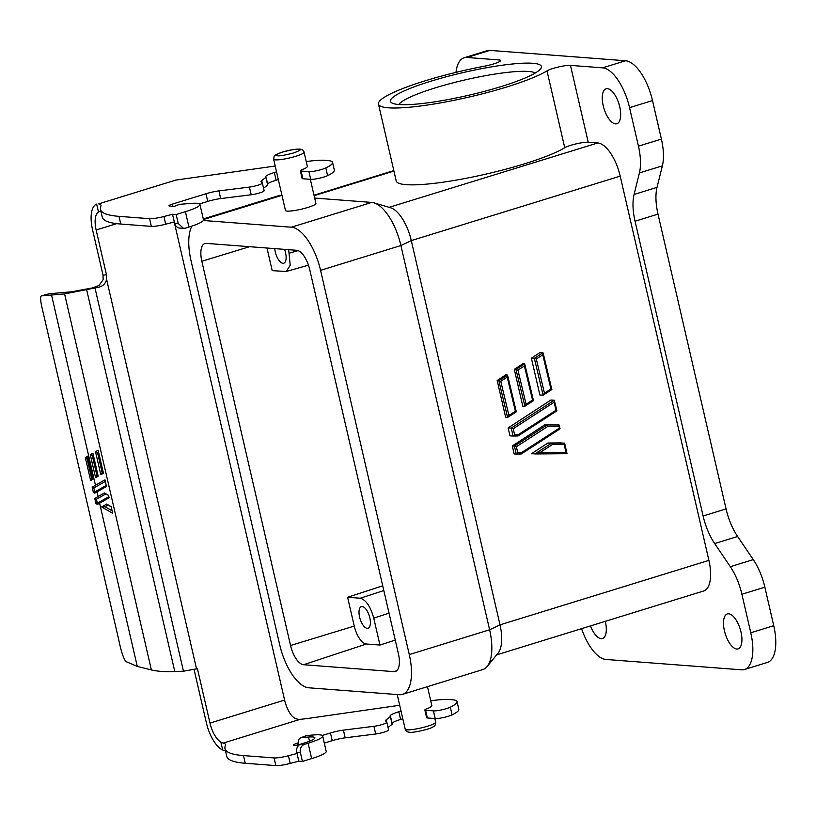 <?xml version="1.0" encoding="UTF-8"?>
<svg xmlns="http://www.w3.org/2000/svg" width="816" height="816" viewBox="0 0 816 816"><rect width="100%" height="100%" fill="white"/><g stroke="black" fill="none" stroke-linecap="round" stroke-linejoin="round"><path stroke-width="1.22" d="M607.4 88.658A18.278 7.844 72.9 0 1 619.446 105.641A18.278 7.844 72.9 0 1 616.672 123.787A18.278 7.844 72.9 0 1 615.539 123.879A18.278 7.844 72.9 0 1 603.616 107.324A18.278 7.844 72.9 0 1 605.89 88.862A18.278 7.844 72.9 0 1 607.4 88.658M728.637 613.795A18.278 7.844 72.9 0 1 740.683 630.778A18.278 7.844 72.9 0 1 737.909 648.924A18.278 7.844 72.9 0 1 736.777 649.016A18.278 7.844 72.9 0 1 724.853 632.461A18.278 7.844 72.9 0 1 727.127 613.999A18.278 7.844 72.9 0 1 728.637 613.795M605.299 621.343A18.278 7.844 72.9 0 1 602.29 638.561A18.278 7.844 72.9 0 1 601.157 638.653A18.278 7.844 72.9 0 1 590.478 625.913M532.777 63.281A77.459 11.669 167 0 1 540.916 68.422A77.459 11.669 167 0 1 479.645 92.585A77.459 11.669 167 0 1 399.065 104.54A77.459 11.669 167 0 1 391.741 102.857A77.459 11.669 167 0 1 441.048 78.214A77.459 11.669 167 0 1 532.777 63.281M535.276 73.022A70.808 10.669 -13 0 0 528.523 71.451A70.808 10.669 -13 0 0 454.726 82.416A70.808 10.669 -13 0 0 398.82 104.519M536.316 359.02L542.773 354.838L542.966 352.787L534.347 358.357L531.389 358.204L539.886 395.005L543.13 395.168L544.466 393.179L536.316 359.02L534.347 358.357L543.13 395.168L551.851 389.558L543.119 352.981L539.937 352.624L531.389 358.204M500.769 381.286L498.811 380.623L507.583 375.248L516.314 411.825L507.603 417.445L508.929 415.446L500.769 381.286L507.226 377.104L507.419 375.054L505.716 374.921L497.168 380.501L505.655 417.292L507.603 417.445L498.811 380.623L497.168 380.501M516.181 411.866L515.386 411.264L516.181 411.866L507.991 417.17M554.105 402.227L554.268 400.217L511.224 428.084L508.133 427.921L509.969 435.877L513.121 436.04L511.224 428.084L513.193 428.747L554.105 402.227M554.084 402.268L556.012 410.234L518.18 434.704L518.058 435.968L556.91 410.815L554.268 400.217L550.892 400.034L508.133 427.921M556.808 410.825L556.012 410.234L556.808 410.825L518.17 435.846M547.771 426.421L546.873 425.065L514.386 446.097L516.355 446.76L547.771 426.421L558.695 426.329L559.042 424.963L544.578 424.942L512.305 445.995L514.141 453.941L516.283 454.053L514.386 446.097L512.305 445.995M516.314 454.053L521.22 453.982L560.062 428.828L559.042 424.963L544.578 424.942M558.695 426.329L559.96 428.849L559.174 428.257L521.342 452.717L521.077 454.012M564.162 444.475L564.509 443.108L551.443 443.21L552.34 444.567L564.162 444.475L566.059 452.431L567.038 453.716L531.338 453.798L547.862 443.027L560.786 442.915L564.662 443.241L567.038 453.716M566.059 452.431L539.866 452.645L534.817 453.971L567.059 453.716M514.294 369.352L522.842 363.783L524.749 364.069L533.48 400.646L524.933 406.205L515.967 369.444L514.294 369.352L522.791 406.164L524.759 406.256L526.096 404.267L517.936 370.107L515.967 369.444L524.576 363.875L524.392 365.925L532.552 400.085L533.368 400.687L532.552 400.085L526.096 404.267M310.335 179.316L315.904 203.419A15.626 2.356 167 0 1 304.582 208.386A15.626 2.356 167 0 1 287.191 211.099A15.626 2.356 167 0 1 285.457 210.446L273.625 159.222A15.626 2.356 167 0 0 275.369 159.865A15.626 2.356 167 0 0 292.75 157.162A15.626 2.356 167 0 0 304.072 152.184C303.674 150.358 302.226 149.338 299.717 149.114C294.943 149.053 289.088 150.062 282.142 152.143C271.963 155.968 274.737 155.305 273.625 159.222M427.462 686.654L431.848 705.646A15.626 2.356 -13 0 1 431.317 706.483A16.626 2.499 167 0 1 426.799 708.798A6.65 1 -13 0 0 424.85 710.012L426.625 717.692A6.65 1 -13 0 0 427.36 717.968L435.203 718.57A9.976 1.499 -13 0 0 443.476 717.529A9.976 1.499 -13 0 0 452.084 714.857A46.543 7.007 -13 0 0 458.816 709.318L457.042 701.627A46.543 7.007 -13 0 0 451.87 699.7A46.543 7.007 -13 0 0 451.85 699.7L449.738 699.536A46.543 7.007 -13 0 0 430.736 700.801M424.85 710.012A6.65 1 -13 0 0 425.585 710.287L433.429 710.889A9.976 1.499 -13 0 0 441.701 709.849A9.976 1.499 -13 0 0 450.31 707.176A46.543 7.007 -13 0 0 457.042 701.627M188.945 227.062A27.928 4.202 -13 0 0 203.49 219.81L199.94 204.439A27.928 4.202 167 0 1 185.395 211.691L188.945 227.062L185.446 228.143L183.467 228.358L178.235 223.502L176.164 214.537L172.543 214.261L163.924 216.515A13.301 1.999 167 0 1 149.593 218.698L118.983 216.352A166.209 25.041 167 0 1 100.501 209.477A166.209 25.041 167 0 1 100.531 207.55L100.97 205.703A39.892 6.008 -13 0 0 100.98 205.244A39.892 6.008 -13 0 0 98.665 203.878L175.746 180.091L98.665 203.878M276.542 171.85L274.329 172.523A16.626 2.499 -13 0 0 265.608 176.858A16.626 2.499 -13 0 0 265.996 177.245L261.752 180.591A16.626 2.499 -13 0 0 261.028 181.611A16.626 2.499 -13 0 0 261.171 181.835L262.273 182.876A8.639 1.306 167 0 1 262.344 182.998A8.639 1.306 167 0 1 258.121 185.15A8.639 1.306 167 0 1 249.421 187.088L218.923 190.903A13.301 1.999 -13 0 0 205.969 193.739L172.421 204.092A6.65 1 -13 0 0 168.963 205.816A6.65 1 -13 0 0 169.697 206.091L174.216 206.438L179.459 204.347L191.056 203.408A27.928 4.202 167 0 1 196.84 203.286A27.928 4.202 167 0 1 199.94 204.439M284.509 249.359A11.302 4.845 72.9 0 1 283.764 263.201A11.302 4.845 72.9 0 1 282.938 263.293A11.302 4.845 72.9 0 1 274.778 248.615M362.192 606.553A11.302 4.845 72.9 0 1 369.597 616.916A11.302 4.845 72.9 0 1 368.036 628.238A11.302 4.845 72.9 0 1 367.22 628.32A11.302 4.845 72.9 0 1 359.805 617.957A11.302 4.845 72.9 0 1 361.376 606.635A11.302 4.845 72.9 0 1 362.192 606.553M489.937 50.388A39.892 17.116 -107.1 0 0 487.04 50.704L464.09 57.783A39.892 17.116 72.9 0 1 466.976 57.477L499.096 59.935A13.301 1.999 167 0 1 500.575 60.486A13.301 1.999 167 0 1 484.826 66.106A89.75 13.525 -13 0 0 378.471 104.101A89.75 13.525 -13 0 0 450.636 101.011A89.75 13.525 -13 0 0 546.995 70.859A13.301 1.999 167 0 1 558.368 67.014A13.301 1.999 167 0 1 570.476 65.382L602.596 67.84A39.892 17.116 72.9 0 1 629.554 107.651L638.449 146.166A39.892 17.116 72.9 0 1 639.418 172.931L634.073 194.453L657.023 187.364L662.378 165.852A39.892 17.116 -107.1 0 0 661.399 139.087L652.504 100.562A39.892 17.116 -107.1 0 0 625.556 60.761L489.937 50.388L466.976 57.477M737.623 536.489L714.673 543.568L730.33 566.692A39.892 17.116 72.9 0 1 741.897 594.262L750.791 632.788A39.892 17.116 72.9 0 1 744.467 669.518L767.428 662.439A39.892 17.116 -107.1 0 0 773.741 625.699L764.857 587.183A39.892 17.116 -107.1 0 0 753.28 559.613L737.623 536.489A39.892 17.116 72.9 0 1 726.056 508.909L658.002 214.129A39.892 17.116 72.9 0 1 657.023 187.364M455.991 72.369A39.892 17.116 72.9 0 1 464.09 57.783M714.673 543.568A39.892 17.116 72.9 0 1 703.106 515.998L635.052 221.218A39.892 17.116 72.9 0 1 634.073 194.453M744.467 669.518A39.892 17.116 72.9 0 1 741.581 669.824L605.962 659.461A39.892 17.116 72.9 0 1 581.573 628.667M570.476 65.382L588.224 142.239L597.74 142.963A33.242 14.26 72.9 0 1 620.201 176.134L708.91 560.378A33.242 14.26 72.9 0 1 703.647 590.998L496.648 654.871M588.224 142.239A13.301 1.999 -13 0 0 576.116 143.871A13.301 1.999 -13 0 0 564.733 147.706L546.995 70.859M378.471 104.101L396.209 180.948A89.75 13.525 -13 0 0 468.374 177.857A89.75 13.525 -13 0 0 564.733 147.706M708.91 560.378L500.004 624.852A33.242 14.26 72.9 0 1 498.097 653.086L487.142 666.509A43.217 18.533 72.9 0 1 482.776 669.589L402.431 694.385A43.217 18.533 72.9 0 1 399.299 694.712L308.887 687.806A43.217 18.533 72.9 0 1 279.684 644.681L190.975 260.437A43.217 18.533 72.9 0 1 191.882 226.114M487.142 666.509A43.217 18.533 72.9 0 0 489.62 629.789L500.004 624.852L411.295 240.598L620.201 176.134M314.66 198.064L371.708 202.419A43.217 18.533 72.9 0 1 373.922 202.837L390.538 207.743A33.242 14.26 72.9 0 1 411.295 240.598L400.911 245.545L320.566 270.341L409.275 654.585A43.217 18.533 72.9 0 1 402.431 694.385M203.296 218.953L278.164 195.84A43.217 18.533 72.9 0 1 281.296 195.514L282.02 195.565M409.275 654.585L489.62 629.789L400.911 245.545A43.217 18.533 72.9 0 0 373.922 202.837M534.817 453.971L551.453 443.21L547.862 443.027M542.773 354.838L550.922 388.997L551.738 389.599L543.517 394.924M544.466 393.179L550.922 388.997L551.738 389.599M518.18 434.704L514.621 434.734L513.121 436.04L517.925 435.999M516.355 446.76L517.783 452.747L516.283 454.053L521.098 454.022M203.337 220.483L291.363 227.215A43.217 18.533 72.9 0 1 320.566 270.341M201.838 261.263A19.258 8.262 72.9 0 1 204.949 243.515A19.258 8.262 72.9 0 1 206.285 243.382L296.698 250.298A19.258 8.262 72.9 0 1 309.703 269.504L398.412 653.759A19.258 8.262 72.9 0 1 395.434 671.466A19.258 8.262 72.9 0 1 393.965 671.639L303.552 664.724A19.258 8.262 72.9 0 1 290.547 645.507L201.838 261.263L249.594 246.697M306.245 161.578A46.543 7.007 167 0 1 325.247 160.313L327.359 160.477A46.543 7.007 167 0 1 332.561 162.404A46.543 7.007 167 0 1 325.819 167.953A9.976 1.499 167 0 1 317.21 170.615A9.976 1.499 167 0 1 308.938 171.656L301.094 171.064A6.65 1 167 0 1 300.359 170.789A6.65 1 167 0 1 302.308 169.575A16.626 2.499 -13 0 0 306.826 167.26A15.626 2.356 -13 0 0 307.357 166.423L304.072 152.184M382.724 585.806L347.596 597.261L354.256 626.076A17.972 7.711 -107.1 0 0 366.394 644.018L379.96 645.048L395.25 640.07M266.975 248.023L272.197 270.647L286.232 271.483L290.21 265.251L288.68 249.686M322.279 735.491L330.46 732.962A13.301 1.999 167 0 1 343.414 730.126L373.912 726.311A8.639 1.306 -13 0 0 382.612 724.384A8.639 1.306 -13 0 0 386.835 722.221A8.639 1.306 -13 0 0 386.764 722.109L385.652 721.058A16.626 2.499 167 0 1 385.519 720.834A16.626 2.499 167 0 1 386.243 719.814L390.487 716.479A16.626 2.499 167 0 1 390.099 716.091A16.626 2.499 167 0 1 398.82 711.756L401.033 711.073M399.687 705.259L308.366 718.376A39.892 6.008 167 0 1 300.237 719.314L223.156 743.101A39.892 6.008 167 0 1 225.471 744.478A39.892 6.008 167 0 1 225.461 744.937L225.022 746.773A166.209 25.041 -13 0 0 224.992 748.7A166.209 25.041 -13 0 0 243.474 755.585L274.084 757.921A13.301 1.999 -13 0 0 288.405 755.738L297.034 753.494L296.738 752.209A6.65 5.926 -85.6 0 1 301.002 744.039L304.49 742.958A19.941 3.009 167 0 0 314.884 737.776A19.941 3.009 167 0 0 308.54 737.042L301.726 737.593A6.65 4.702 -111.8 0 0 300.747 737.817A6.65 4.702 -111.8 0 0 298.411 744.386L298.656 745.436M298.452 745.64L294.188 745.314A6.65 1 167 0 1 293.454 745.039A6.65 1 167 0 1 296.912 743.315L298.207 742.917M392.098 723.2A16.626 2.499 167 0 1 400.595 719.437L402.808 718.753M388.049 727.484L392.261 724.159M324.299 743.101L332.234 740.653A13.301 1.999 167 0 1 345.188 737.817L375.686 733.992A8.639 1.306 -13 0 0 384.387 732.064A8.639 1.306 -13 0 0 388.61 729.912L386.835 722.221M311.661 758.605A27.928 4.202 -13 0 0 326.206 751.352L322.657 735.981A27.928 4.202 167 0 1 308.111 743.233L311.661 758.605L302.43 761.45L298.809 761.175L297.034 753.494M224.992 748.7L226.766 756.381A166.209 25.041 -13 0 0 245.249 763.266L275.859 765.612A13.301 1.999 -13 0 0 290.18 763.429L298.809 761.175M194.096 669.62L206.377 722.823A27.928 11.975 72.9 0 0 222.697 750.006L224.93 750.791A39.892 6.008 167 0 1 225.502 750.934M332.561 162.404L334.325 170.085A46.543 7.007 167 0 1 327.593 175.634A9.976 1.499 167 0 1 318.985 178.306A9.976 1.499 167 0 1 310.712 179.347L302.869 178.745A6.65 1 167 0 1 302.134 178.469L300.359 170.789M278.317 179.53L276.104 180.214A16.626 2.499 -13 0 0 267.607 183.977M267.77 184.936L263.558 188.251M264.047 190.567A8.639 1.306 167 0 1 264.119 190.679A8.639 1.306 167 0 1 259.896 192.841A8.639 1.306 167 0 1 251.195 194.769L220.697 198.584A13.301 1.999 -13 0 0 207.743 201.419L199.563 203.949M183.467 228.368L179.846 228.092A6.65 5.926 -85.6 0 1 174.614 223.227L174.318 221.952L165.689 224.196A13.301 1.999 167 0 1 151.368 226.379L120.758 224.043A166.209 25.041 167 0 1 102.275 217.158L100.501 209.477M101.011 211.701A39.892 6.008 -13 0 0 100.439 211.558L99.328 211.609M175.746 180.091L275.196 166.036M176.164 214.537L185.395 211.691M379.96 645.048L373.748 618.13C370.495 606.492 366.007 599.862 360.274 598.23L347.596 597.261M222.697 750.006L220.871 742.111L223.156 743.101M220.871 742.111A19.941 8.558 72.9 0 1 209.987 723.098L197.421 668.671L183.467 671.211L174.787 671.527C164.842 671.874 157.039 671.344 151.388 669.946L137.272 666.397L125.899 661.541C123.481 658.441 121.115 651.301 118.81 640.121L43.258 312.875C40.494 302.083 39.902 296.422 41.483 295.882L64.576 293.923L151.388 669.946M209.987 723.098L284.6 700.077A19.941 8.558 -107.1 0 0 290.516 714.061C293.066 717.835 296.31 719.59 300.237 719.314M322.657 735.981A27.928 4.202 167 0 0 313.772 734.951L306.969 735.502A6.65 4.702 -111.8 0 0 305.98 735.726L300.747 737.817M296.738 752.209L300.359 752.485L302.43 761.45M116.708 223.645L96.145 229.99A19.941 8.558 72.9 0 1 98.481 211.987L96.655 204.092A27.928 11.975 72.9 0 0 92.534 229.714L103.03 275.176L106.488 274.778L106.59 279.286C105.631 283.519 102.959 286.181 98.603 287.252L92.218 287.977L99.022 285.478L103.132 279.684L103.03 275.176M174.318 221.952L172.543 214.261M300.359 752.485A6.65 5.926 -85.6 0 1 304.613 744.314L308.111 743.233M284.6 700.077L174.216 221.972M96.145 229.99L106.488 274.778M64.576 293.923L98.603 287.252M92.218 287.977L71.461 291.802L48.991 293.77L41.483 295.882L49.266 293.75M95.503 451.697L98.124 450.218L103.438 473.209L100.817 474.698L95.503 451.697L97.481 452.37L102.184 472.719L100.817 474.698M90.27 454.675L92.891 453.186L98.195 476.187L95.584 477.666L90.27 454.675L92.249 455.348L96.941 475.687L95.584 477.666M112.679 513.264L101.602 506.94L106.661 504.074L111.149 506.634L112.679 513.264M95.452 485.245L104.968 479.839L106.498 486.469L94.789 493.139L93.31 492.15L92.177 487.223L95.452 485.245L51.622 295.412M98.063 496.536L104.366 492.956L108.538 495.343L109.099 497.76L97.39 504.431L95.921 503.441L94.778 498.515L98.063 496.536L96.982 491.875M85.323 457.552L87.679 456.154L92.983 479.145L90.637 480.553L85.323 457.552L86.986 458.296L88.587 457.429M90.811 480.451L91.698 478.696L86.986 458.296M108.069 504.869L105.08 506.767L101.602 506.94M97.39 504.431L98.114 502.799L108.854 496.699M108.579 495.506L105.764 493.762M105.815 493.925L96.441 499.249L94.778 498.515M94.789 493.139L95.503 491.507L106.253 485.408M105.335 481.43L93.84 487.958L92.177 487.223M95.503 491.507L94.534 490.967L93.31 492.15M96.441 499.249L97.135 502.258L95.921 503.441M435.662 722.16C435.958 724.526 434.908 726.189 432.5 727.158C429.43 729.392 411.335 733.176 409.571 732.258C407.072 732.044 405.613 731.014 405.215 729.188A15.626 2.356 -13 0 0 406.949 729.83A15.626 2.356 -13 0 0 424.34 727.127A15.626 2.356 -13 0 0 435.662 722.16L434.826 718.539M298.727 149.226C301.971 149.236 300.288 150.47 293.689 152.929C284.927 155.213 279.531 156.162 277.491 155.774C274.258 155.764 275.941 154.53 282.54 152.072C291.302 149.787 296.698 148.838 298.727 149.226M539.866 452.645L552.34 444.567M517.936 370.107L524.392 365.925M450.31 707.176L452.084 714.857M602.596 67.84L625.556 60.761M629.554 107.651L652.504 100.562M638.449 146.166L661.399 139.087M639.418 172.931L662.378 165.852M658.002 214.129L635.052 221.218M726.056 508.909L703.106 515.998M730.33 566.692L753.28 559.613M741.897 594.262L764.857 587.183M750.791 632.788L773.741 625.699M499.494 61.628L499.096 59.935M314.109 195.677L393.924 171.044M597.74 142.963L389.14 207.335M521.322 453.859L559.96 428.849M525.137 406.011L533.368 400.687M203.429 219.545L281.296 195.514M508.929 415.446L515.386 411.264L507.226 377.104M514.621 434.734L513.193 428.747M517.783 452.747L521.342 452.717M371.708 202.419L291.363 227.215M354.256 626.076L290.547 645.507M366.394 644.018L303.552 664.724M396.709 670.732L393.965 671.639M298.126 250.634L289.476 253.093M383.826 590.549L360.274 598.23M373.748 618.13L389.038 613.142M398.82 711.756L400.595 719.437M390.415 716.754L392.19 724.435M386.243 719.814L386.774 722.119M373.912 726.311L375.686 733.992M343.414 730.126L345.188 737.817M332.234 740.653L330.46 732.962M296.912 743.315L297.432 745.569M309.509 741.234L308.54 737.042M288.405 755.738L290.18 763.429M274.084 757.921L275.859 765.612M243.474 755.585L245.249 763.266M433.429 710.889L435.203 718.57M425.585 710.287L427.36 717.968M302.869 178.745L301.094 171.064M310.712 179.347L308.938 171.656M327.593 175.634L325.819 167.953M120.758 224.043L118.983 216.352M151.368 226.379L149.593 218.698M165.689 224.196L163.924 216.515M172.421 204.092L172.941 206.336M207.743 201.419L205.969 193.739M218.923 190.903L220.697 198.584M251.195 194.769L249.421 187.088M261.752 180.591L262.283 182.886M267.699 185.212L265.924 177.531M274.329 172.523L276.104 180.214M178.235 223.502L174.614 223.227M301.726 737.593L306.969 735.502M301.002 744.039L304.613 744.314M106.59 279.286L196.554 668.936M95.013 288.089L183.467 671.211M86.69 289.904L174.787 671.527M99.593 503.166L137.272 666.397M98.491 451.799L97.481 452.37M102.184 472.719L103.183 472.148M93.259 454.777L92.249 455.348M96.941 475.687L97.951 475.116M105.08 506.767L112.108 510.775M111.19 506.797L108.11 505.043M93.279 477.768L91.698 478.696M98.114 502.799L97.135 502.258M93.84 487.958L94.534 490.967M405.215 729.188L397.219 694.559M314.007 195.218L393.822 170.595M517.936 435.999L513.142 436.04M392.333 724.241L390.558 716.55M262.344 182.998L264.119 190.679M266.067 177.327L267.842 185.008M308.468 265.159L286.232 271.483"/></g></svg>
